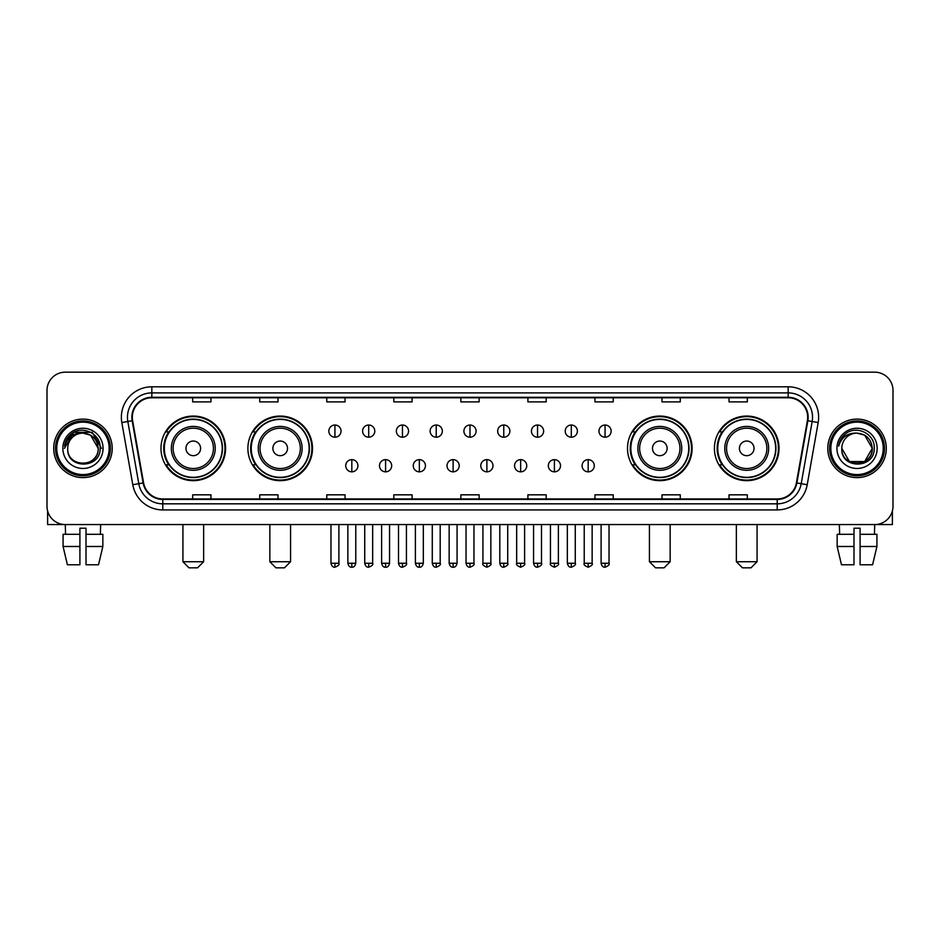 <?xml version="1.0" encoding="UTF-8"?>
<svg xmlns="http://www.w3.org/2000/svg" width="940" height="940" viewBox="0 0 940 940"><rect width="100%" height="100%" fill="white"/><g stroke="black" fill="none" stroke-linecap="round" stroke-linejoin="round"><path stroke-width="1.41" d="M714.412 448.368A32.301 32.301 0 0 0 746.712 480.669A32.301 32.301 0 0 0 779.025 448.368A32.301 32.301 0 0 0 746.712 416.056A32.301 32.301 0 0 0 714.412 448.368M627.497 448.368A32.301 32.301 0 0 0 659.798 480.669A32.301 32.301 0 0 0 692.11 448.368A32.301 32.301 0 0 0 659.798 416.056A32.301 32.301 0 0 0 627.497 448.368M247.89 448.368A32.301 32.301 0 0 0 280.202 480.669A32.301 32.301 0 0 0 312.503 448.368A32.301 32.301 0 0 0 280.202 416.056A32.301 32.301 0 0 0 247.89 448.368M160.975 448.368A32.301 32.301 0 0 0 193.287 480.669A32.301 32.301 0 0 0 225.588 448.368A32.301 32.301 0 0 0 193.287 416.056A32.301 32.301 0 0 0 160.975 448.368M168.73 464.818A29.563 29.563 0 0 1 168.73 431.906M255.645 464.818A29.563 29.563 0 0 1 255.645 431.906M635.24 464.818A29.563 29.563 0 0 1 635.24 431.906M722.155 464.818A29.563 29.563 0 0 1 722.155 431.906M47 390.464L47 506.261A18.283 18.283 0 0 0 65.283 524.555L874.717 524.555A18.283 18.283 0 0 0 893 506.261L893 390.464A18.283 18.283 0 0 0 874.717 372.17L65.283 372.17A18.283 18.283 0 0 0 47 390.464L47 506.261M53.709 448.368A29.258 29.258 0 0 0 82.967 477.614A29.258 29.258 0 0 0 112.213 448.368A29.258 29.258 0 0 0 82.967 419.111A29.258 29.258 0 0 0 53.709 448.368A29.258 29.258 0 0 0 82.967 477.614A29.258 29.258 0 0 0 112.213 448.368A29.258 29.258 0 0 0 82.967 419.111A29.258 29.258 0 0 0 53.709 448.368M827.788 448.368A29.258 29.258 0 0 0 857.033 477.614A29.258 29.258 0 0 0 886.291 448.368A29.258 29.258 0 0 0 857.033 419.111A29.258 29.258 0 0 0 827.788 448.368A29.258 29.258 0 0 0 857.033 477.614A29.258 29.258 0 0 0 886.291 448.368A29.258 29.258 0 0 0 857.033 419.111A29.258 29.258 0 0 0 827.788 448.368M132.329 417.278A19.505 19.505 0 0 1 151.834 397.773L788.167 397.773A19.505 19.505 0 0 1 807.378 420.662L796.415 482.831A19.505 19.505 0 0 1 777.204 498.952L162.796 498.952A19.505 19.505 0 0 1 143.585 482.831L132.622 420.662A19.505 19.505 0 0 1 132.329 417.278M131.847 417.278A19.987 19.987 0 0 0 132.152 420.744L143.115 482.913A19.987 19.987 0 0 0 162.796 499.434L777.204 499.434A19.987 19.987 0 0 0 796.885 482.913L807.848 420.744A19.987 19.987 0 0 0 788.167 397.291L151.834 397.291A19.987 19.987 0 0 0 131.847 417.278M121.824 422.565A30.48 30.48 0 0 1 151.834 386.798L788.167 386.798A30.48 30.48 0 0 1 818.176 422.565L807.213 484.735A30.48 30.48 0 0 1 777.204 509.927L162.796 509.927A30.48 30.48 0 0 1 132.787 484.735L121.824 422.565L127.828 421.508A24.381 24.381 0 0 1 151.834 392.897L788.167 392.897A24.381 24.381 0 0 1 812.172 421.508L801.209 483.677A24.381 24.381 0 0 1 777.204 503.828L162.796 503.828A24.381 24.381 0 0 1 138.791 483.677L127.828 421.508A24.381 24.381 0 0 1 127.452 417.278M874.717 372.17L65.283 372.17M65.553 534.308L65.283 524.555L874.717 524.555L874.447 534.308M893 506.261L893 390.464M796.885 482.913L801.209 483.677L812.172 421.508L818.176 422.565M460.859 397.773L460.859 401.897L479.142 401.897L479.142 397.773M393.813 397.773L393.813 401.897L412.096 401.897L412.096 397.773M326.768 397.773L326.768 401.897L345.051 401.897L345.051 397.773M259.722 397.773L259.722 401.897L278.005 401.897L278.005 397.773M192.677 397.773L192.677 401.897L210.959 401.897L210.959 397.773M527.904 397.773L527.904 401.897L546.187 401.897L546.187 397.773M594.949 397.773L594.949 401.897L613.232 401.897L613.232 397.773M661.995 397.773L661.995 401.897L680.278 401.897L680.278 397.773M729.041 397.773L729.041 401.897L747.323 401.897L747.323 397.773M479.142 498.952L479.142 494.828L460.859 494.828L460.859 498.952M412.096 498.952L412.096 494.828L393.813 494.828L393.813 498.952M345.051 498.952L345.051 494.828L326.768 494.828L326.768 498.952M278.005 498.952L278.005 494.828L259.722 494.828L259.722 498.952M210.959 498.952L210.959 494.828L192.677 494.828L192.677 498.952M546.187 498.952L546.187 494.828L527.904 494.828L527.904 498.952M613.232 498.952L613.232 494.828L594.949 494.828L594.949 498.952M680.278 498.952L680.278 494.828L661.995 494.828L661.995 498.952M747.323 498.952L747.323 494.828L729.041 494.828L729.041 498.952M47.611 510.949L47.611 524.555L118.311 524.555M63.074 534.308L63.074 546.493L67.41 564.776L63.074 546.493L63.074 534.308L79.912 534.308L79.912 528.21L86.01 528.21L86.01 534.308L102.848 534.308L102.848 546.493L98.512 564.776L102.848 546.493L86.01 546.493L86.01 534.308M100.639 524.555L100.369 534.308M79.912 534.308L79.912 564.776L67.41 564.776M63.074 546.493L79.912 546.493M98.512 564.776L86.01 564.776L86.01 546.493M109.169 448.368A26.214 26.214 0 0 0 82.967 422.154A26.214 26.214 0 0 0 56.752 448.368A26.214 26.214 0 0 0 82.967 474.571A26.214 26.214 0 0 0 109.169 448.368M110.391 448.368A27.425 27.425 0 0 0 82.967 420.932A27.425 27.425 0 0 0 55.53 448.368A27.425 27.425 0 0 0 82.967 475.793A27.425 27.425 0 0 0 110.391 448.368M98.195 448.368C97.29 439.109 92.214 434.022 82.967 433.129L90.581 435.161L98.195 448.368L90.581 435.161L82.967 433.129L90.581 435.161L98.195 448.368L90.581 435.161L82.967 433.129L90.581 435.161L98.195 448.368L90.581 435.161L82.967 433.129L90.581 435.161L98.195 448.368C99.135 468.014 66.787 468.014 67.727 448.368C66.364 469.507 100.838 469.037 100.122 448.368C101.25 433.845 82.238 424.622 71.275 433.974C67.457 437.171 65.213 441.224 64.555 446.147C67.433 437.065 73.567 432.729 82.967 433.129L90.581 435.161L98.195 448.368C99.135 468.014 66.787 468.014 67.727 448.368C66.787 468.014 99.135 468.014 98.195 448.368C99.135 468.014 66.787 468.014 67.727 448.368C66.787 468.014 99.135 468.014 98.195 448.368C99.135 468.014 66.787 468.014 67.727 448.368C66.787 468.014 99.135 468.014 98.195 448.368C99.135 468.014 66.787 468.014 67.727 448.368C66.787 468.014 99.135 468.014 98.195 448.368C99.135 468.014 66.787 468.014 67.727 448.368C66.787 468.014 99.135 468.014 98.195 448.368C99.135 468.014 66.787 468.014 67.727 448.368C66.787 468.014 99.135 468.014 98.195 448.368C99.135 468.014 66.787 468.014 67.727 448.368A15.24 15.24 0 0 1 82.967 433.129L90.581 435.161L98.195 448.368C98.806 460.189 83.601 468.049 74.319 460.917M62.851 448.368A20.116 20.116 0 0 0 82.967 468.473A20.116 20.116 0 0 0 103.071 448.368A20.116 20.116 0 0 0 82.967 428.252A20.116 20.116 0 0 0 62.851 448.368M71.275 433.974L66.775 439.321M66.646 439.556L73.696 432.306L92.226 432.306L101.496 448.368L92.226 432.306L73.696 432.306L64.425 448.368M66.505 439.838L66.904 439.098L66.505 439.838M197.553 567.831L189.011 567.831L182.924 561.732L203.639 561.732L197.553 567.831M200.596 448.368A7.308 7.308 0 0 0 193.287 441.048A7.308 7.308 0 0 0 185.967 448.368A7.308 7.308 0 0 0 193.287 455.677A7.308 7.308 0 0 0 200.596 448.368M215.225 448.368A21.937 21.937 0 0 0 193.287 426.419A21.937 21.937 0 0 0 171.339 448.368A21.937 21.937 0 0 0 193.287 470.305A21.937 21.937 0 0 0 215.225 448.368A21.937 21.937 0 0 1 193.287 470.305A21.937 21.937 0 0 1 171.339 448.368M222.239 448.368A28.952 28.952 0 0 0 193.287 419.416A28.952 28.952 0 0 0 164.336 448.368A28.952 28.952 0 0 0 193.287 477.309A28.952 28.952 0 0 0 222.239 448.368M224.977 448.368A31.69 31.69 0 0 1 166.192 464.818L169.13 464.818A29.222 29.222 0 0 0 212.616 470.27A29.222 29.222 0 0 0 212.616 426.454A29.222 29.222 0 0 0 169.13 431.906L166.192 431.906A31.69 31.69 0 0 1 224.977 448.368M284.468 567.831L275.937 567.831L269.839 561.732L290.566 561.732L284.468 567.831M287.511 448.368A7.308 7.308 0 0 0 280.202 441.048A7.308 7.308 0 0 0 272.882 448.368A7.308 7.308 0 0 0 280.202 455.677A7.308 7.308 0 0 0 287.511 448.368M302.139 448.368A21.937 21.937 0 0 0 280.202 426.419A21.937 21.937 0 0 0 258.253 448.368A21.937 21.937 0 0 0 280.202 470.305A21.937 21.937 0 0 0 302.139 448.368A21.937 21.937 0 0 1 280.202 470.305A21.937 21.937 0 0 1 258.253 448.368M309.154 448.368A28.952 28.952 0 0 0 280.202 419.416A28.952 28.952 0 0 0 251.25 448.368A28.952 28.952 0 0 0 280.202 477.309A28.952 28.952 0 0 0 309.154 448.368M311.892 448.368A31.69 31.69 0 0 1 253.107 464.818L256.044 464.818A29.222 29.222 0 0 0 299.531 470.27A29.222 29.222 0 0 0 299.531 426.454A29.222 29.222 0 0 0 256.044 431.906L253.107 431.906A31.69 31.69 0 0 1 311.892 448.368M664.063 567.831L655.533 567.831L649.434 561.732L670.161 561.732L664.063 567.831M667.118 448.368A7.308 7.308 0 0 0 659.798 441.048A7.308 7.308 0 0 0 652.489 448.368A7.308 7.308 0 0 0 659.798 455.677A7.308 7.308 0 0 0 667.118 448.368M681.747 448.368A21.937 21.937 0 0 0 659.798 426.419A21.937 21.937 0 0 0 637.861 448.368A21.937 21.937 0 0 0 659.798 470.305A21.937 21.937 0 0 0 681.747 448.368A21.937 21.937 0 0 1 659.798 470.305A21.937 21.937 0 0 1 637.861 448.368M688.75 448.368A28.952 28.952 0 0 0 659.798 419.416A28.952 28.952 0 0 0 630.846 448.368A28.952 28.952 0 0 0 659.798 477.309A28.952 28.952 0 0 0 688.75 448.368M691.499 448.368A31.69 31.69 0 0 1 632.714 464.818L635.652 464.818A29.222 29.222 0 0 0 679.138 470.27A29.222 29.222 0 0 0 679.138 426.454A29.222 29.222 0 0 0 635.652 431.906L632.714 431.906A31.69 31.69 0 0 1 691.499 448.368M750.99 567.831L742.447 567.831L736.361 561.732L757.076 561.732L750.99 567.831M754.033 448.368A7.308 7.308 0 0 0 746.712 441.048A7.308 7.308 0 0 0 739.404 448.368A7.308 7.308 0 0 0 746.712 455.677A7.308 7.308 0 0 0 754.033 448.368M768.661 448.368A21.937 21.937 0 0 0 746.712 426.419A21.937 21.937 0 0 0 724.775 448.368A21.937 21.937 0 0 0 746.712 470.305A21.937 21.937 0 0 0 768.661 448.368A21.937 21.937 0 0 1 746.712 470.305A21.937 21.937 0 0 1 724.775 448.368M775.664 448.368A28.952 28.952 0 0 0 746.712 419.416A28.952 28.952 0 0 0 717.761 448.368A28.952 28.952 0 0 0 746.712 477.309A28.952 28.952 0 0 0 775.664 448.368M778.414 448.368A31.69 31.69 0 0 1 719.629 464.818L722.566 464.818A29.222 29.222 0 0 0 766.053 470.27A29.222 29.222 0 0 0 766.053 426.454A29.222 29.222 0 0 0 722.566 431.906L719.629 431.906A31.69 31.69 0 0 1 778.414 448.368M334.934 425.021A6.098 6.098 0 0 0 328.836 431.108A6.098 6.098 0 0 0 334.934 437.206A6.098 6.098 0 0 0 341.032 431.108A6.098 6.098 0 0 0 334.934 425.021L334.934 437.206A6.098 6.098 0 0 0 341.032 431.108A6.098 6.098 0 0 0 334.934 425.021M368.703 425.021A6.098 6.098 0 0 0 362.605 431.108A6.098 6.098 0 0 0 368.703 437.206A6.098 6.098 0 0 0 374.79 431.108A6.098 6.098 0 0 0 368.703 425.021L368.703 437.206A6.098 6.098 0 0 0 374.79 431.108A6.098 6.098 0 0 0 368.703 425.021M402.461 425.021A6.098 6.098 0 0 0 396.375 431.108A6.098 6.098 0 0 0 402.461 437.206A6.098 6.098 0 0 0 408.559 431.108A6.098 6.098 0 0 0 402.461 425.021L402.461 437.206A6.098 6.098 0 0 0 408.559 431.108A6.098 6.098 0 0 0 402.461 425.021M436.231 425.021A6.098 6.098 0 0 0 430.132 431.108A6.098 6.098 0 0 0 436.231 437.206A6.098 6.098 0 0 0 442.329 431.108A6.098 6.098 0 0 0 436.231 425.021L436.231 437.206A6.098 6.098 0 0 0 442.329 431.108A6.098 6.098 0 0 0 436.231 425.021M470 425.021A6.098 6.098 0 0 0 463.902 431.108A6.098 6.098 0 0 0 470 437.206A6.098 6.098 0 0 0 476.098 431.108A6.098 6.098 0 0 0 470 425.021L470 437.206A6.098 6.098 0 0 0 476.098 431.108A6.098 6.098 0 0 0 470 425.021M503.77 425.021A6.098 6.098 0 0 0 497.671 431.108A6.098 6.098 0 0 0 503.77 437.206A6.098 6.098 0 0 0 509.868 431.108A6.098 6.098 0 0 0 503.77 425.021L503.77 437.206A6.098 6.098 0 0 0 509.868 431.108A6.098 6.098 0 0 0 503.77 425.021M537.539 425.021A6.098 6.098 0 0 0 531.441 431.108A6.098 6.098 0 0 0 537.539 437.206A6.098 6.098 0 0 0 543.626 431.108A6.098 6.098 0 0 0 537.539 425.021L537.539 437.206A6.098 6.098 0 0 0 543.626 431.108A6.098 6.098 0 0 0 537.539 425.021M571.297 425.021A6.098 6.098 0 0 0 565.21 431.108A6.098 6.098 0 0 0 571.297 437.206A6.098 6.098 0 0 0 577.395 431.108A6.098 6.098 0 0 0 571.297 425.021L571.297 437.206A6.098 6.098 0 0 0 577.395 431.108A6.098 6.098 0 0 0 571.297 425.021M605.066 425.021A6.098 6.098 0 0 0 598.968 431.108A6.098 6.098 0 0 0 605.066 437.206A6.098 6.098 0 0 0 611.164 431.108A6.098 6.098 0 0 0 605.066 425.021L605.066 437.206A6.098 6.098 0 0 0 611.164 431.108A6.098 6.098 0 0 0 605.066 425.021M351.819 459.637A6.098 6.098 0 0 0 345.72 465.735A6.098 6.098 0 0 0 351.819 471.833A6.098 6.098 0 0 0 357.917 465.735A6.098 6.098 0 0 0 351.819 459.637L351.819 471.833A6.098 6.098 0 0 0 357.917 465.735A6.098 6.098 0 0 0 351.819 459.637M385.588 459.637A6.098 6.098 0 0 0 379.49 465.735A6.098 6.098 0 0 0 385.588 471.833A6.098 6.098 0 0 0 391.674 465.735A6.098 6.098 0 0 0 385.588 459.637L385.588 471.833A6.098 6.098 0 0 0 391.674 465.735A6.098 6.098 0 0 0 385.588 459.637M419.346 459.637A6.098 6.098 0 0 0 413.259 465.735A6.098 6.098 0 0 0 419.346 471.833A6.098 6.098 0 0 0 425.444 465.735A6.098 6.098 0 0 0 419.346 459.637L419.346 471.833A6.098 6.098 0 0 0 425.444 465.735A6.098 6.098 0 0 0 419.346 459.637M453.115 459.637A6.098 6.098 0 0 0 447.017 465.735A6.098 6.098 0 0 0 453.115 471.833A6.098 6.098 0 0 0 459.214 465.735A6.098 6.098 0 0 0 453.115 459.637L453.115 471.833A6.098 6.098 0 0 0 459.214 465.735A6.098 6.098 0 0 0 453.115 459.637M486.885 459.637A6.098 6.098 0 0 0 480.787 465.735A6.098 6.098 0 0 0 486.885 471.833A6.098 6.098 0 0 0 492.983 465.735A6.098 6.098 0 0 0 486.885 459.637L486.885 471.833A6.098 6.098 0 0 0 492.983 465.735A6.098 6.098 0 0 0 486.885 459.637M520.654 459.637A6.098 6.098 0 0 0 514.556 465.735A6.098 6.098 0 0 0 520.654 471.833A6.098 6.098 0 0 0 526.741 465.735A6.098 6.098 0 0 0 520.654 459.637L520.654 471.833A6.098 6.098 0 0 0 526.741 465.735A6.098 6.098 0 0 0 520.654 459.637M554.412 459.637A6.098 6.098 0 0 0 548.326 465.735A6.098 6.098 0 0 0 554.412 471.833A6.098 6.098 0 0 0 560.51 465.735A6.098 6.098 0 0 0 554.412 459.637L554.412 471.833A6.098 6.098 0 0 0 560.51 465.735A6.098 6.098 0 0 0 554.412 459.637M588.182 459.637A6.098 6.098 0 0 0 582.083 465.735A6.098 6.098 0 0 0 588.182 471.833A6.098 6.098 0 0 0 594.28 465.735A6.098 6.098 0 0 0 588.182 459.637L588.182 471.833A6.098 6.098 0 0 0 594.28 465.735A6.098 6.098 0 0 0 588.182 459.637M892.389 510.949L892.389 524.555L821.689 524.555M837.152 534.308L837.152 546.493L841.488 564.776L837.152 546.493L837.152 534.308L853.99 534.308L853.99 528.21L860.088 528.21L860.088 534.308L876.926 534.308L876.926 546.493L872.59 564.776L876.926 546.493L860.088 546.493L860.088 534.308M853.99 534.308L853.99 564.776L841.488 564.776M837.152 546.493L853.99 546.493M872.59 564.776L860.088 564.776L860.088 546.493M839.361 524.555L839.632 534.308M883.248 448.368A26.214 26.214 0 0 0 857.033 422.154A26.214 26.214 0 0 0 830.831 448.368A26.214 26.214 0 0 0 857.033 474.571A26.214 26.214 0 0 0 883.248 448.368M884.47 448.368A27.425 27.425 0 0 0 857.033 420.932A27.425 27.425 0 0 0 829.609 448.368A27.425 27.425 0 0 0 857.033 475.793A27.425 27.425 0 0 0 884.47 448.368M857.033 433.129C866.292 434.022 871.368 439.109 872.273 448.368C873.213 468.014 840.865 468.014 841.805 448.368A15.24 15.24 0 0 1 857.033 433.129L864.659 435.161L872.273 448.368L864.659 435.161L857.033 433.129L864.659 435.161L872.273 448.368C873.213 468.014 840.865 468.014 841.805 448.368C840.442 469.507 874.917 469.037 874.2 448.368C875.328 433.845 856.317 424.622 845.354 433.974C841.535 437.171 839.291 441.224 838.633 446.147C841.511 437.065 847.645 432.729 857.033 433.129L864.659 435.161L872.273 448.368C873.213 468.014 840.865 468.014 841.805 448.368C840.865 468.014 873.213 468.014 872.273 448.368L864.659 461.564L849.419 461.564L841.805 448.368C840.865 468.014 873.213 468.014 872.273 448.368L864.659 461.564L872.273 448.368L864.659 461.564L849.419 461.564M872.273 448.368C873.213 468.014 840.865 468.014 841.805 448.368C840.865 468.014 873.213 468.014 872.273 448.368C873.213 468.014 840.865 468.014 841.805 448.368C840.865 468.014 873.213 468.014 872.273 448.368C872.884 460.189 857.68 468.049 848.397 460.917M836.929 448.368A20.116 20.116 0 0 0 857.033 468.473A20.116 20.116 0 0 0 877.149 448.368A20.116 20.116 0 0 0 857.033 428.252A20.116 20.116 0 0 0 836.929 448.368M845.354 433.974L840.854 439.321M840.583 439.838L840.983 439.098M788.167 386.798L788.167 397.291M127.828 421.508L132.152 420.744M162.796 509.927L162.796 499.434M777.204 499.434L777.204 509.927M132.787 484.735L143.115 482.913M807.848 420.744L812.172 421.508M151.834 386.798L151.834 397.291M801.209 483.677L807.213 484.735M213.439 448.368A20.163 20.163 0 0 0 193.287 428.205A20.163 20.163 0 0 0 173.125 448.368A20.163 20.163 0 0 0 193.287 468.52A20.163 20.163 0 0 0 213.439 448.368M300.353 448.368A20.163 20.163 0 0 0 280.202 428.205A20.163 20.163 0 0 0 260.039 448.368A20.163 20.163 0 0 0 280.202 468.52A20.163 20.163 0 0 0 300.353 448.368M679.961 448.368A20.163 20.163 0 0 0 659.798 428.205A20.163 20.163 0 0 0 639.647 448.368A20.163 20.163 0 0 0 659.798 468.52A20.163 20.163 0 0 0 679.961 448.368M766.875 448.368A20.163 20.163 0 0 0 746.712 428.205A20.163 20.163 0 0 0 726.561 448.368A20.163 20.163 0 0 0 746.712 468.52A20.163 20.163 0 0 0 766.875 448.368M334.934 563.26L330.974 563.26C331.667 566.08 332.983 567.396 334.934 567.22L334.934 563.26L338.894 563.26L338.894 524.555M368.703 563.26L364.732 563.26C365.425 566.08 366.753 567.396 368.703 567.22L368.703 563.26L372.663 563.26L372.663 524.555M402.461 563.26L398.501 563.26C399.195 566.08 400.522 567.396 402.461 567.22L402.461 563.26L406.433 563.26L406.433 524.555M436.231 563.26L432.271 563.26C432.964 566.08 434.28 567.396 436.231 567.22L436.231 563.26L440.19 563.26L440.19 524.555M470 563.26L466.04 563.26C466.734 566.08 468.049 567.396 470 567.22L470 563.26L473.96 563.26L473.96 524.555M503.77 563.26L499.81 563.26C500.491 566.08 501.819 567.396 503.77 567.22L503.77 563.26L507.729 563.26L507.729 524.555M537.539 563.26L533.567 563.26C534.261 566.08 535.589 567.396 537.539 567.22L537.539 563.26L541.499 563.26L541.499 524.555M571.297 563.26L567.337 563.26C568.03 566.08 569.346 567.396 571.297 567.22L571.297 563.26L575.268 563.26L575.268 524.555M605.066 563.26L601.106 563.26C601.8 566.08 603.116 567.396 605.066 567.22L605.066 563.26L609.026 563.26L609.026 524.555M351.819 563.26L347.859 563.26C348.54 566.08 349.868 567.396 351.819 567.22L351.819 563.26L355.778 563.26L355.778 524.555M385.588 563.26L381.616 563.26C382.31 566.08 383.637 567.396 385.588 567.22L385.588 563.26L389.548 563.26L389.548 524.555M419.346 563.26L415.386 563.26C416.079 566.08 417.395 567.396 419.346 567.22L419.346 563.26L423.317 563.26L423.317 524.555M453.115 563.26L449.156 563.26C449.849 566.08 451.165 567.396 453.115 567.22L453.115 563.26L457.075 563.26L457.075 524.555M486.885 563.26L482.925 563.26C482.114 564.517 483.442 565.845 486.885 567.22L486.885 563.26L490.845 563.26L490.845 524.555M520.654 563.26L516.683 563.26C515.884 564.517 517.2 565.845 520.654 567.22L520.654 563.26L524.614 563.26L524.614 524.555M554.412 563.26L550.452 563.26C549.653 564.517 550.969 565.845 554.412 567.22L554.412 563.26L558.384 563.26L558.384 524.555M588.182 563.26L584.222 563.26C583.423 564.517 584.739 565.845 588.182 567.22L588.182 563.26L592.141 563.26L592.141 524.555M203.639 524.555L203.639 561.732M182.924 524.555L182.924 561.732M290.566 524.555L290.566 561.732M269.839 524.555L269.839 561.732M670.161 524.555L670.161 561.732M649.434 524.555L649.434 561.732M757.076 524.555L757.076 561.732M736.361 524.555L736.361 561.732M330.974 563.26L330.974 524.555M338.894 563.26C339.693 564.517 338.377 565.845 334.934 567.22M364.732 563.26L364.732 524.555M372.663 563.26C373.462 564.517 372.146 565.845 368.703 567.22M398.501 563.26L398.501 524.555M406.433 563.26C407.231 564.517 405.916 565.845 402.461 567.22M432.271 563.26L432.271 524.555M440.19 563.26C441.001 564.517 439.673 565.845 436.231 567.22M466.04 563.26L466.04 524.555M473.96 563.26C474.771 564.517 473.443 565.845 470 567.22M499.81 563.26L499.81 524.555M507.729 563.26C508.528 564.517 507.212 565.845 503.77 567.22M533.567 563.26L533.567 524.555M541.499 563.26C542.298 564.517 540.982 565.845 537.539 567.22M567.337 563.26L567.337 524.555M575.268 563.26C576.067 564.517 574.751 565.845 571.297 567.22M601.106 563.26L601.106 524.555M609.026 563.26C609.837 564.517 608.509 565.845 605.066 567.22M347.859 563.26L347.859 524.555M355.778 563.26C355.085 566.08 353.769 567.396 351.819 567.22M381.616 563.26L381.616 524.555M389.548 563.26C388.855 566.08 387.527 567.396 385.588 567.22M415.386 563.26L415.386 524.555M423.317 563.26C422.624 566.08 421.296 567.396 419.346 567.22M449.156 563.26L449.156 524.555M457.075 563.26C456.382 566.08 455.066 567.396 453.115 567.22M482.925 563.26L482.925 524.555M490.845 563.26C491.644 564.517 490.328 565.845 486.885 567.22M516.683 563.26L516.683 524.555M524.614 563.26C525.413 564.517 524.097 565.845 520.654 567.22M550.452 563.26L550.452 524.555M558.384 563.26C559.183 564.517 557.866 565.845 554.412 567.22M584.222 563.26L584.222 524.555M592.141 563.26C592.952 564.517 591.624 565.845 588.182 567.22"/></g></svg>
